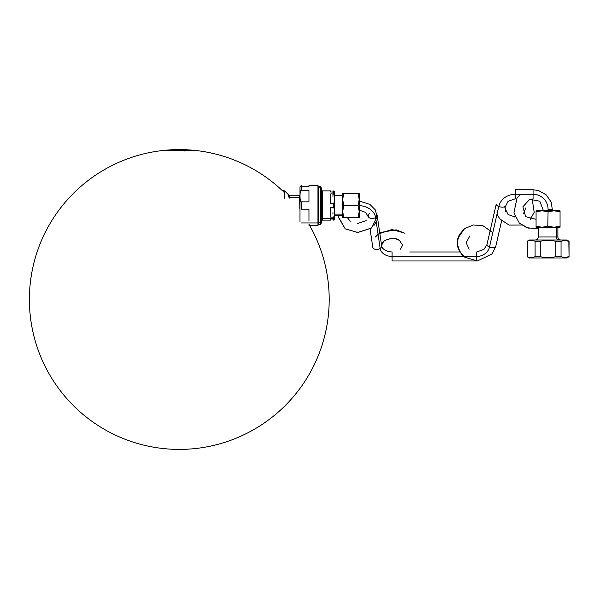 <?xml version="1.0" encoding="UTF-8"?>
<svg xmlns="http://www.w3.org/2000/svg" width="599" height="599" viewBox="0 0 599 599"><rect width="100%" height="100%" fill="white"/><g stroke="black" fill="none" stroke-linecap="round" stroke-linejoin="round"><path stroke-width="0.9" d="M283.604 190.519L282.226 190.519A149.907 149.907 0 0 0 194.682 150.386L183.623 150.386A149.907 42.207 90 0 0 183.032 150.184L166.02 150.184L183.032 150.184A149.907 42.207 90 0 1 183.623 150.386L163.901 150.386A149.907 149.907 0 0 0 29.583 307.205A149.907 149.907 0 0 0 309.204 374.3A149.907 149.907 0 0 0 308.942 224.251A149.907 149.907 0 0 1 179.296 449.407A149.907 149.907 0 0 1 29.388 299.5A149.907 149.907 0 0 1 179.296 149.593A149.907 149.907 0 0 0 166.02 150.184M194.376 150.371L183.623 150.386A2.995 0.846 -90 0 1 184.11 151.165A2.995 0.846 -90 0 0 183.623 150.386L164.208 150.371M282.616 190.894L283.574 190.519L284.675 190.961L284.667 198.531L284.667 190.954L289.032 195.326L288.284 195.259L288.284 197.086L288.284 195.259L289.444 195.768L288.284 195.259L289.347 195.761L289.347 197.273L299.537 197.266L299.927 209.388M299.537 195.768L289.444 195.768L299.972 195.768L290.081 195.768L299.537 195.768L299.537 197.266L289.444 197.266L289.736 198.142L289.347 195.761M290.096 195.768L288.284 195.259M299.972 200.635L299.537 197.266M299.552 203.945L299.71 203.241M299.844 202.432L299.927 201.631M299.844 208.587L299.71 207.778M317.957 222.94L317.957 225.374L317.957 222.94L301.469 222.94L317.957 222.94L317.957 185.645L317.957 222.94L318.705 222.281L318.705 224.625L318.705 222.281L317.957 222.94M308.964 186.768C308.964 185.278 308.964 185.278 308.964 186.768L301.469 186.768C299.545 186.768 299.545 186.768 301.469 186.768L301.469 190.437C299.537 188.962 299.545 203.361 301.469 201.848L308.964 201.848L308.964 190.437L301.469 190.437C299.537 188.962 299.545 203.361 301.469 201.848L301.469 209.171L308.964 209.171L308.964 220.582L308.964 209.171L301.469 209.171L301.469 201.848L308.964 201.848L308.964 190.437L301.469 190.437L301.469 186.768L308.964 186.768L308.964 185.645L317.957 185.645L318.705 186.394L318.705 222.281L320.285 222.281L320.285 224.625L321.034 223.869M299.972 221.623L299.972 189.396L299.972 221.623M334.444 214.128L342.688 214.128L334.444 214.128M330.7 192.017L333.695 192.017L333.695 193.896L330.7 193.896L330.7 203.63L333.695 203.63L333.695 207.389L330.7 207.389L330.7 217.123L333.695 217.123L334.444 215.026L334.444 217.677A0.749 0.659 180 0 1 333.695 218.336L322.337 218.336L322.337 190.894L330.7 190.894L330.7 192.017C330.7 190.527 330.7 190.527 330.7 192.017L334.444 192.017L334.444 195.993L333.695 193.896L330.7 193.896L330.7 203.63L333.695 203.63L334.444 201.534L334.444 209.478L333.695 207.389L330.7 207.389L330.7 217.123L333.695 217.123L333.695 219.002L330.7 219.002C330.7 220.492 330.7 220.492 330.7 219.002L330.7 220.125L322.337 220.125L322.337 190.894L321.596 190.272L321.596 220.746L321.596 218.882L321.019 221.735L321.019 187.015L321.596 190.272L321.596 218.882L321.019 221.735L321.019 187.015M333.695 192.017L334.444 192.017L334.444 195.993L333.695 192.017M333.695 203.63L334.444 201.534L334.444 209.478L333.695 207.389L333.695 203.63M342.688 215.326L334.444 215.326L334.444 217.677A0.749 0.659 180 0 1 333.695 218.336L334.444 215.026L334.444 219.002L330.7 219.002M334.444 219.002L333.695 219.002L333.695 218.336L322.337 218.336A0.749 0.659 0 0 0 321.596 218.882A0.749 0.659 0 0 1 322.337 218.336L322.337 220.125L321.596 220.746L321.019 224.004L321.019 221.735A0.749 0.659 0 0 1 320.285 222.281L320.285 224.625L318.705 224.625L317.957 225.374L308.964 225.374M319.799 187.719L321.034 187.143L320.278 186.394L320.285 222.281L318.705 222.281L318.705 186.394L320.285 186.394L320.285 222.281A0.749 0.659 0 0 0 321.019 221.735L321.019 224.004M548.063 209.253L548.063 210.758L548.063 209.253L552.563 209.253L548.063 209.253A14.99 14.99 0 0 0 533.073 194.263L533.073 198.763L533.073 194.263A14.99 14.99 0 0 1 548.063 209.253M552.503 210.758L551.192 202.08L546.191 194.84L538.508 190.542L533.073 189.771L533.073 194.263L515.282 194.263L515.282 189.771L515.282 194.263L533.073 194.263L533.073 189.771L515.282 189.771M543.458 210.758L539.804 201.204L529.763 199.302L522.86 206.842L525.652 216.673L536.068 219.309M513.942 216.95L515.2 217.025L508.102 214.547L504.792 207.801L508.019 201.316L515.282 198.763L515.282 194.263A16.862 15.334 0 0 0 498.772 206.475A4.5 1.834 12.9 0 0 504.987 206.123A4.5 1.834 12.9 0 0 504.994 206.116A4.5 1.834 12.9 0 0 504.994 206.116L505.623 211.454M501.625 220.829L495.717 246.631A4.5 1.834 -167.1 0 1 489.503 246.983L498.772 206.475A4.5 1.834 12.9 0 1 496.227 204.117A4.5 1.834 12.9 0 0 496.227 204.117A4.5 1.834 12.9 0 0 496.227 204.117A4.5 1.834 12.9 0 0 498.772 206.475A16.862 15.334 0 0 1 515.282 194.263L515.282 198.763M476.662 251.977L476.662 260.977L392.098 260.977L392.098 256.477L476.662 256.477A13.118 11.928 180 0 0 489.503 246.983A4.5 1.834 -167.1 0 1 486.95 244.624L483.962 249.401L476.662 251.977L476.662 256.477A13.118 11.928 180 0 0 489.503 246.983L498.772 206.475A4.5 1.834 12.9 0 0 504.987 206.123M463.806 256.477L405.793 256.477L463.806 256.477L461.544 254.298L457.643 246.818L457.748 238.469L464.524 228.653L459.156 234.868L457.172 242.67L459.141 250.794L464.749 257.203L477.403 260.962L492.123 253.886L495.717 246.631A4.5 1.834 -167.1 0 1 489.503 246.983A4.5 1.834 -167.1 0 1 486.95 244.624L496.227 204.117M392.098 260.977L392.098 256.477A12.017 9.007 180 0 1 380.155 248.458A4.5 2.958 171.6 0 1 375.558 249.371A4.5 2.958 171.6 0 1 372.75 247.125A4.5 2.958 171.6 0 0 375.558 249.371A4.5 2.958 171.6 0 0 380.155 248.458L375.603 217.504A4.5 2.958 -8.4 0 0 377.093 214.861A4.5 2.958 -8.4 0 1 375.603 217.504A17.963 13.47 0 0 0 359.183 205.554A17.963 13.47 0 0 1 375.603 217.504A4.5 2.958 -8.4 0 1 371.006 218.418A4.5 2.958 -8.4 0 1 368.198 216.172A4.5 2.958 -8.4 0 1 369.688 213.529A4.5 2.958 -8.4 0 0 368.198 216.172A4.5 2.958 -8.4 0 0 371.006 218.418A4.5 2.958 -8.4 0 0 375.603 217.504L380.155 248.458A4.5 2.958 171.6 0 0 381.645 245.815A4.5 2.958 171.6 0 1 380.155 248.458A12.017 9.007 180 0 0 392.098 256.477L476.662 256.477L476.662 260.977M392.098 251.977L392.098 256.477L392.098 251.977C383.712 251.58 381.114 246.691 381.608 245.291L383.719 241.27C389.657 237.84 394.951 237.616 399.593 240.596C394.711 235.31 378.718 241.15 381.645 245.815L377.093 214.861M560.058 210.758L554.06 210.758L548.063 211.829L547.778 210.758L547.741 211.724L542.065 210.758L554.06 210.758L548.063 211.829L542.065 210.758L536.068 211.829L536.068 227.246L536.068 226.175L542.065 227.246L536.068 227.246L560.058 227.246L560.058 226.175L560.058 227.246L554.06 227.246L560.058 226.175L560.058 210.758L560.058 211.829L554.06 210.758L560.058 211.829L560.058 226.175L554.06 227.246L548.063 226.175L554.06 227.246L547.778 227.246L548.063 211.829L547.778 227.246L542.065 227.246L547.741 226.28L542.065 227.246L536.068 226.175L536.068 210.758L560.058 210.758L560.058 211.829L554.06 210.758L560.058 211.829M552.563 210.826L553.888 210.758L552.563 210.826M536.068 211.829L536.068 210.758L542.065 210.758L536.068 211.829M342.688 193.514L342.688 217.504L343.766 217.504L342.688 217.504L342.688 211.507L343.766 217.504L358.112 217.504L359.183 211.507L359.183 217.504L343.766 217.504L342.688 211.507L343.766 205.509L342.688 211.507L342.688 199.512L343.766 205.509L358.112 205.509L359.183 199.512L359.183 217.504L358.112 217.504L359.183 211.507L358.112 205.509L343.766 205.509L342.688 199.512L343.766 193.514L342.688 199.512L342.688 194.982L343.654 193.514L358.112 193.514L343.654 193.514L342.688 194.982L342.688 193.514L343.654 193.514L342.688 193.514M359.108 213.049L358.224 217.138L359.108 213.049M359.183 193.514L359.183 199.512L358.112 193.514L359.183 193.514L359.183 199.512L358.112 193.514L359.183 193.514M359.183 194.982L358.217 193.514L359.183 194.982M343.145 195.693L343.766 193.514L343.145 195.693M359.183 211.38L358.112 205.509L359.183 199.512L359.183 211.38M535.244 239.989C537.071 239.81 538.067 238.806 538.246 236.987L556.449 236.987A2.995 2.561 -90 0 0 559.009 239.989A2.995 2.561 -90 0 1 556.449 236.987L557.879 236.987L556.449 236.987L556.449 227.246L556.449 236.987L538.246 236.987L538.246 228.047L528.093 228.099L519.296 223.038L526.761 227.695L535.513 228.593L538.246 228.047M532.062 239.989L564.063 239.989L564.707 240.424L561.046 241.285L561.046 256.679L564.707 257.54L564.063 257.974L566.804 257.974L569.05 256.679L569.05 241.285L569.05 256.679L568.833 241.285L564.707 240.424L561.046 241.285L561.046 256.679L555.85 256.679L555.85 241.285L561.053 241.285L555.85 241.285C550.661 240.139 545.464 240.139 540.276 241.285L540.276 256.679L535.079 256.679L535.079 241.285L540.276 241.285L540.276 256.679C545.464 257.825 550.661 257.825 555.85 256.679L555.85 241.285C550.661 240.139 545.464 240.139 540.276 241.285L535.079 241.285C532.481 240.139 529.89 240.139 527.292 241.285L527.292 256.679C529.89 257.825 532.481 257.825 535.079 256.679L535.079 241.285C532.481 240.139 529.89 240.139 527.292 241.285L527.075 256.679L529.321 257.974L564.063 257.974L532.062 257.974M563.067 257.338L562.259 257.121L563.067 257.338M564.063 257.974L568.833 256.679L564.707 257.54L561.046 256.679L555.85 256.679C550.661 257.825 545.464 257.825 540.276 256.679L535.079 256.679C532.481 257.825 529.89 257.825 527.292 256.679L527.075 241.285L529.321 239.989L566.804 239.989L569.05 241.285L564.063 239.989M562.289 240.828L563.09 240.618L562.289 240.828M531.418 240.424L532.361 240.499L531.418 240.424M533.043 240.618L533.844 240.828L533.043 240.618M284.667 192.878A149.907 149.907 0 0 0 283.604 191.837A149.907 149.907 0 0 1 284.667 192.878M282.226 190.519A149.907 149.907 0 0 0 179.296 149.593A149.907 149.907 0 0 1 192.571 150.184M299.972 196.704L299.972 187.143C300.983 185.181 301.986 185.181 302.967 187.143M342.688 195.693L334.444 195.693L334.444 191.643C334.212 190.662 333.718 190.662 332.947 191.643L332.947 191.643C333.718 190.662 334.22 190.662 334.444 191.643C334.324 190.729 333.823 190.729 332.947 191.643L332.947 192.623M332.947 218.395L332.947 219.376C333.179 220.357 333.68 220.357 334.444 219.376L334.444 191.643C334.22 190.662 333.718 190.662 332.947 191.643L332.947 191.785M332.947 214.105L332.947 212.585M332.947 196.906L332.947 193.896M332.947 219.002L332.947 219.376C333.344 220.297 333.845 220.297 334.444 219.376L334.444 191.643C334.22 190.677 333.725 190.677 332.947 191.643L334.444 191.643L332.947 192.017M334.444 191.785L334.444 219.376L334.444 191.643L332.947 191.643M334.444 217.677L334.444 215.326M334.444 195.693L334.444 219.376L333.576 220.118M334.444 196.906L334.444 219.376L334.444 196.906M333.164 218.845L332.947 219.376L334.444 219.376L334.444 191.643M332.947 219.376L334.444 219.376M552.563 210.758L552.563 209.253M520.621 194.263L516.952 198.299L513.927 212.907L519.296 223.038M497.005 214.195L499.821 218.934L509.098 225.089L521.632 225.037M532.144 198.801L534.196 212.278L530.355 219.391M525.772 207.98L523.504 213.558M466.164 242.767L469.871 235.886L466.164 242.767L469.137 249.206M492.782 232.659L482.846 225.658L473.285 224.992L464.524 228.653M459.822 251.977L409.731 251.977M400.544 249.147L402.588 245.156L399.593 240.596M375.423 237.039L378.066 234.269M379.766 233.011L380.724 232.419L396.149 229.836L404.61 233.131L391.888 229.499L378.343 234.044M372.75 247.125L370.077 228.975M376.232 221.772L373.791 225.733M371.223 228.159L357.955 232.487L345.234 228.855L357.618 232.487L371.365 228.047L377.235 216.943L375.266 209.815L369.785 204.341L359.183 201.054M338.338 215.326L338.263 217.01L345.234 228.855L338.255 216.568L338.338 215.326M368.235 216.778L365.704 212.443L359.183 210.069M350.25 221.39L347.323 217.504L350.25 221.39M366.169 220.679L357.618 223.494M560.881 239.989C559.062 239.81 558.058 238.806 557.879 236.987L557.879 227.246"/></g></svg>
